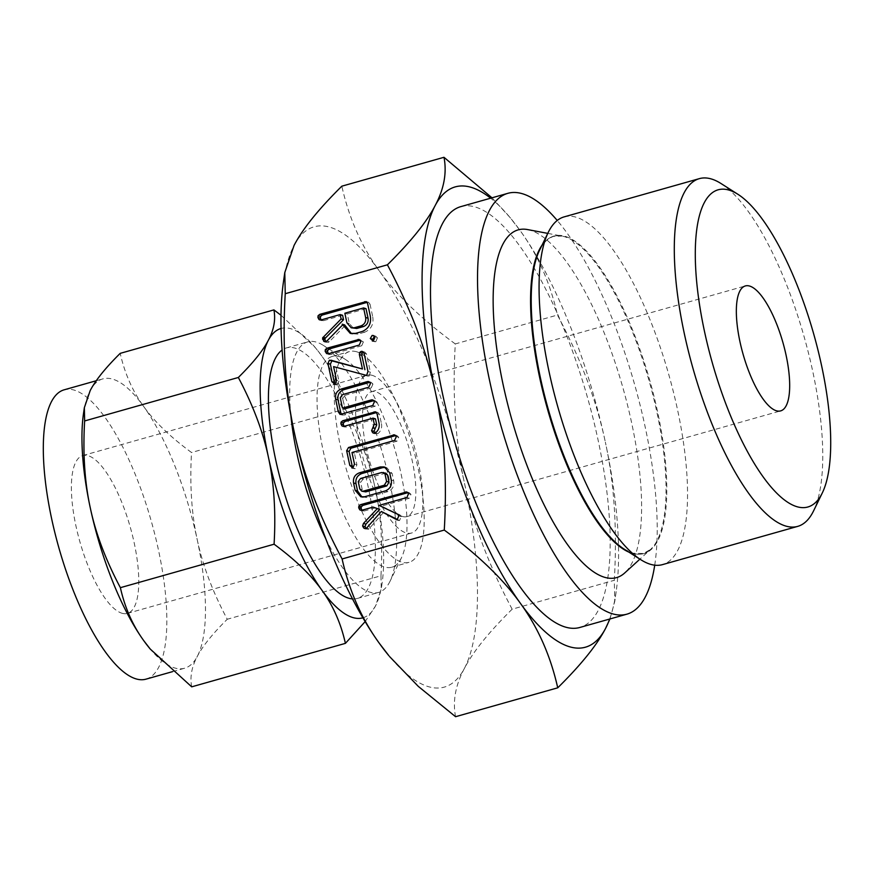 <?xml version="1.0" encoding="UTF-8"?>
<svg xmlns="http://www.w3.org/2000/svg" width="874" height="874" viewBox="0 0 874 874"><rect width="100%" height="100%" fill="white"/><g stroke="black" fill="none" stroke-linecap="round" stroke-linejoin="round"><path stroke-width="0.66" stroke-dasharray="4.37 3.28" d="M402.553 516.49A64.916 20.758 -105.8 0 1 367.55 453.551A64.916 20.758 -105.8 0 1 371.516 391.661A64.916 20.758 -105.8 0 1 375.82 391.781A64.916 20.758 -105.8 0 1 410.824 454.72A64.916 20.758 -105.8 0 1 406.858 516.61A64.916 20.758 -105.8 0 1 402.553 516.49M372.302 375.372A82.003 26.22 74.2 0 0 366.872 375.23A82.003 26.22 74.2 0 0 361.858 453.398A82.003 26.22 74.2 0 0 406.071 532.9A82.003 26.22 74.2 0 0 411.501 533.042A82.003 26.22 74.2 0 0 416.516 454.873A82.003 26.22 74.2 0 0 372.302 375.372M121.967 613.242A82.003 26.22 74.2 0 0 127.396 613.395A82.003 26.22 74.2 0 0 132.411 535.227A82.003 26.22 74.2 0 0 88.198 455.725A82.003 26.22 74.2 0 0 82.768 455.572A82.003 26.22 74.2 0 0 77.753 533.741A82.003 26.22 74.2 0 0 121.967 613.242M145.991 679.153A150.339 48.081 74.2 0 0 155.179 535.838A150.339 48.081 74.2 0 0 74.126 390.088A150.339 48.081 74.2 0 0 64.163 389.815M83.467 413.839A150.339 48.081 -105.8 0 1 90.175 390.612A150.339 48.081 -105.8 0 1 102.793 378.89A150.339 48.081 -105.8 0 1 112.757 379.163A150.339 48.081 -105.8 0 1 143.62 406.399A150.339 48.081 -105.8 0 1 197.153 539.345A150.339 48.081 -105.8 0 1 197.24 656.505A150.339 48.081 -105.8 0 1 184.622 668.228A150.339 48.081 -105.8 0 1 174.669 667.954A150.339 48.081 -105.8 0 1 150.044 648.814M721.017 183.529A180.689 57.782 -105.8 0 1 804.135 336.785A180.689 57.782 -105.8 0 1 813.585 510.864M191.701 686.833C189.811 677.077 191.657 666.971 197.24 656.505C202.626 646.137 212.633 633.716 227.262 619.251C212.622 591.764 202.582 565.128 197.153 539.345C191.57 513.737 189.691 484.797 191.515 452.514C170.517 437.109 154.556 421.738 143.62 406.399C132.575 391.181 124.764 373.504 120.208 353.358M564.134 216.883A180.689 57.782 -105.8 0 1 576.097 217.211A180.689 57.782 -105.8 0 1 673.515 392.382A180.689 57.782 -105.8 0 1 662.481 564.626M281.002 315.252L315.339 347.644L321.807 356.002C332.863 371.221 340.663 388.908 345.23 409.043L191.515 452.514M345.23 409.043C359.869 436.53 369.91 463.165 375.339 488.948C380.922 514.557 382.801 543.497 380.966 575.78L227.262 619.251M380.966 575.78L381.261 589.054L375.427 606.108L365.146 621.622M362.885 617.809A150.339 48.081 74.2 0 0 375.427 606.108A150.339 48.081 74.2 0 0 382.135 582.882A150.339 48.081 74.2 0 0 375.339 488.948A150.339 48.081 74.2 0 0 321.807 356.002A150.339 48.081 74.2 0 0 315.754 348.147A150.339 48.081 74.2 0 0 290.944 328.766A150.339 48.081 74.2 0 0 281.057 328.482M352.495 598.909A130.182 41.635 74.2 0 0 357.324 598.439A130.182 41.635 74.2 0 0 365.277 474.342A130.182 41.635 74.2 0 0 295.095 348.136A130.182 41.635 74.2 0 0 286.475 347.896A130.182 41.635 74.2 0 0 282.105 350.026M325.762 538.712A130.182 41.635 74.2 0 0 369.975 592.179A130.182 41.635 74.2 0 0 378.606 592.419A130.182 41.635 74.2 0 0 390.044 581.243A130.182 41.635 74.2 0 0 383.238 455.824A130.182 41.635 74.2 0 0 323.347 345.405A130.182 41.635 74.2 0 0 316.366 342.116A130.182 41.635 74.2 0 0 307.746 341.876A130.182 41.635 74.2 0 0 290.856 415.314M527.568 229.567A180.689 57.782 -105.8 0 1 530.168 230.201A180.689 57.782 -105.8 0 1 623.981 391.585A180.689 57.782 -105.8 0 1 624.692 572.973M339.473 356.636A109.512 35.026 74.2 0 0 332.218 356.439A109.512 35.026 74.2 0 0 325.532 460.827A109.512 35.026 74.2 0 0 384.571 566.997A109.512 35.026 74.2 0 0 391.825 567.193A109.512 35.026 74.2 0 0 401.45 557.798A109.512 35.026 74.2 0 0 395.725 452.284A109.512 35.026 74.2 0 0 345.339 359.411A109.512 35.026 74.2 0 0 339.473 356.636M654.724 565.183A218.675 69.931 74.2 0 0 557.241 220.467M356.668 351.774A109.512 35.026 74.2 0 0 349.414 351.577A109.512 35.026 74.2 0 0 342.728 455.966A109.512 35.026 74.2 0 0 401.767 562.135A109.512 35.026 74.2 0 0 409.021 562.332A109.512 35.026 74.2 0 0 415.707 457.943A109.512 35.026 74.2 0 0 356.668 351.774M455.288 343.93C421.869 319.425 396.468 294.964 379.076 270.569A239.181 76.486 -105.8 0 1 464.236 482.066C455.321 441.141 452.328 395.092 455.288 343.93L557.448 315.033C580.74 358.777 596.713 401.144 605.354 442.157A239.181 76.486 74.2 0 0 520.194 230.66C537.86 254.979 550.281 283.11 557.448 315.033M283.384 282.4A239.181 76.486 -105.8 0 1 294.057 245.452A239.181 76.486 -105.8 0 1 329.968 227.229A239.181 76.486 -105.8 0 1 379.076 270.569C361.421 246.239 348.999 218.118 341.832 186.184M491.975 197.808L509.903 217.364L520.194 230.66A239.181 76.486 74.2 0 0 510.558 218.15A239.181 76.486 74.2 0 0 490.642 198.19M460.827 206.625A218.675 69.931 -105.8 0 1 475.314 207.018A218.675 69.931 -105.8 0 1 593.217 419.017A218.675 69.931 -105.8 0 1 579.844 627.466M609.659 619.032A239.181 76.486 74.2 0 0 616.17 591.6A239.181 76.486 74.2 0 0 605.354 442.157C614.28 483.082 617.263 529.131 614.313 580.292L614.772 601.421L609.954 618.956M512.153 609.189C488.85 565.445 472.889 523.078 464.236 482.066A239.181 76.486 -105.8 0 1 464.378 668.457C472.976 651.884 488.905 632.131 512.153 609.189L614.313 580.292M455.562 716.702C452.557 701.188 455.496 685.096 464.378 668.457A239.181 76.486 -105.8 0 1 428.468 686.68A239.181 76.486 -105.8 0 1 388.996 655.85M408.049 492.619L409.207 492.652L410.977 494.411L409.261 498.256L381.501 506.112L400.019 514.95L401.264 516.589L399.494 520.576L397.299 519.768M397.058 519.855L399.494 520.576L397.626 519.582M383.741 512.208L369.057 528.759L366.632 528.049M369.057 528.759L368.085 529.382L365.878 528.519M366.195 528.814L364.906 528.628M375.525 507.805L364.229 510.995L361.803 510.274M364.229 510.995L361.432 510.34M360.678 510.263L363.103 510.973L361.88 510.252M410.977 494.411L408.551 493.69M409.261 498.256L406.836 497.546M381.501 506.112L379.065 505.391M400.019 514.95L397.583 514.229M401.264 516.589L398.839 515.879M385.5 467.404L386.734 467.656L392.12 473.457L393.682 480.744C394.502 485.966 392.579 489.582 387.914 491.592L385.478 490.871M387.914 491.592L367.047 497.492L364.611 496.771M367.047 497.492L362 497.011M392.12 473.457L389.684 472.736M393.682 480.744L391.246 480.023M385.827 473.162L363.016 479.192L360.656 482.295L362.251 489.691L364.185 491.887M362.251 489.691L359.815 488.97M360.656 482.295L358.231 481.574M363.016 479.192L360.58 478.482M384.09 473.238L381.654 472.517M395.769 435.547L396.938 435.547L398.741 437.317L397.014 441.173L354.429 453.213L356.909 464.804L355.27 468.726L352.834 468.005M355.27 468.726L353.03 467.929M398.741 437.317L396.315 436.607M397.014 441.173L394.589 440.452M354.429 453.213L351.993 452.503M356.909 464.804L354.483 464.083M376.596 412.561L378.016 412.506L379.469 414.451L381.435 423.628L379.01 422.918M381.435 423.628C382.189 427.703 380.998 431.046 377.863 433.668L375.438 432.958M377.863 433.668L374.728 433.318M374.607 433.34L373.777 433.275M375.449 418.864L346.421 427.08L343.985 426.359M346.421 427.08L343.613 426.425M342.859 426.337L345.296 427.058L344.061 426.337M379.469 414.451L377.033 413.73M373.908 400.609L375.099 400.631L376.88 402.39L375.154 406.235L372.728 405.525M375.154 406.235L343.843 415.095L341.406 414.385M343.843 415.095L341.45 414.363M370.019 382.277L371.177 382.299L372.958 384.068L370.521 383.347M372.958 384.068L371.221 387.914L368.784 387.204M371.221 387.914L345.012 395.332L342.586 394.611M345.012 395.332L342.674 398.424L340.248 397.703M342.674 398.424L344.902 408.813M376.88 402.39L374.454 401.669M363.551 352.091L364.862 352.156L366.501 353.948L370.401 372.182L369.057 376.148L366.632 375.427M369.057 376.148L365.31 375.394M367.746 376.115L333.584 366.621M336.02 367.342L338.959 381.075L336.534 380.354M338.959 381.075L337.309 384.975L334.884 384.254M337.309 384.975L335.07 384.178M366.501 353.948L364.065 353.227M370.401 372.182L367.976 371.461M360.394 340.15L363.387 341.942L360.962 341.221M363.387 341.942L361.705 345.754L359.269 345.044M361.705 345.754L330.667 354.538L328.242 353.817M330.667 354.538L327.477 353.828M327.084 353.741L329.509 354.451L328.449 353.752M359.083 339.429L360.307 340.062M374.542 336.14L375.896 336.261L377.426 337.921L375.001 337.2M377.426 337.921L375.754 341.789L373.318 341.068M375.754 341.789L373.493 340.991M344.662 324.899L344.859 325.849L342.433 325.139M344.859 325.849L329.301 341.723L328.132 342.542L325.696 341.821M325.576 341.843L324.8 341.778M342.597 315.274L323.489 320.682L321.053 319.96M323.489 320.682L320.616 320.037M319.818 319.939L322.244 320.649L321.086 319.96M367.167 302.349L368.609 302.306L370.03 304.207L367.593 303.486M370.03 304.207L372.739 316.88L370.314 316.159M372.739 316.88C373.864 324.232 371.177 329.334 364.666 332.207L362.229 331.497M364.666 332.207L357.958 334.108L355.532 333.387M357.958 334.108L351.49 333.649M366.009 308.653L347.284 313.952L349.327 323.511L353.653 328.482M347.284 313.952L344.848 313.242M349.327 323.511L346.902 322.801M542.033 245.168A164.869 52.724 -105.8 0 1 561.982 236.067L553.712 236.33C545.168 239.236 541.181 246.752 539.597 250.183A165.011 52.768 -105.8 0 1 565.03 236.308A165.011 52.768 -105.8 0 1 657.663 412.124A165.011 52.768 -105.8 0 1 632.984 553.275A165.011 52.768 -105.8 0 1 624.134 549.101L632.831 553.209L643.417 553.504L650.595 549.407A164.869 52.724 -105.8 0 1 632.252 553.351A164.869 52.724 -105.8 0 1 628.832 552.095M547.769 233.38L561.982 236.067A164.869 52.724 -105.8 0 1 564.353 236.646A164.869 52.724 -105.8 0 1 649.95 383.904A164.869 52.724 -105.8 0 1 650.595 549.407L639.899 559.142M329.301 341.723L326.876 341.002M127.396 613.395L411.501 533.042M82.768 455.572L366.872 375.23M371.516 391.661L745.347 285.94M406.858 516.61L780.679 410.878M172.604 671.625L184.622 668.228M96.271 380.736L102.793 378.89M382.135 582.882L381.261 589.054M286.475 347.896L307.746 341.876M357.324 598.439L378.606 592.419M345.339 359.411L323.347 345.405M401.45 557.798L390.044 581.243M332.218 356.439L349.414 351.577M391.825 567.193L409.021 562.332M510.558 218.15L509.903 217.364M616.17 591.6L614.772 601.421M406.771 491.931L409.207 492.652M396.599 519.899L399.025 520.609M360.787 496.771L363.213 497.492M384.309 466.945L386.734 467.656M351.916 467.972L354.341 468.683M394.502 434.826L396.938 435.547M375.591 411.796L378.016 412.506M340.084 414.429L342.51 415.15M368.752 381.588L371.177 382.299M372.674 399.91L375.099 400.631M333.879 384.199L336.304 384.921M362.426 351.446L364.862 352.156M373.471 335.54L375.896 336.261M372.346 341.024L374.771 341.745M366.184 301.585L368.609 302.306M350.277 333.387L352.703 334.097"/><path stroke-width="1.31" d="M373.318 341.068L370.314 338.533L372.116 335.43L373.471 335.54L375.001 337.2L373.318 341.068L372.346 341.024M360.307 340.062L358.067 339.396L360.962 341.221L359.269 345.044L328.242 353.817L326.592 353.566L325.172 351.348L325.336 349.556L327.029 348.18L359.083 339.429M334.884 384.254L331.847 381.676L327.936 363.442L329.432 360.186L362.481 368.992L359.378 354.549L359.662 352.484L361.181 351.359L362.426 351.446L364.065 353.227L367.976 371.461L366.632 375.427L333.584 366.621L336.534 380.354L334.884 384.254L333.879 384.199M374.454 401.669L372.728 405.525L340.084 414.429L338.314 411.829L335.583 399.079C334.95 394.054 336.916 390.678 341.494 388.941L367.593 381.556L368.752 381.588L370.521 383.347L368.784 387.204L342.586 394.611L340.248 397.703L342.477 408.092L371.505 399.888L372.674 399.91L374.454 401.669M374.728 433.318L372.717 432.772L371.592 430.674L374.301 424.163L373.012 418.143L343.985 426.359L341.963 425.933L340.893 423.868L341.057 422.109L342.772 420.722L375.591 411.796L377.033 413.73L379.01 422.918C379.764 426.982 378.573 430.336 375.438 432.958L373.777 433.275M342.859 426.337L343.613 426.425M352.834 468.005L349.797 465.416L346.65 450.733L348.497 447.51L394.502 434.826L396.315 436.607L394.589 440.452L351.993 452.503L354.483 464.083L352.834 468.005L351.916 467.972M391.246 480.023C392.076 485.245 390.154 488.861 385.478 490.871L364.611 496.771L360.787 496.771L355.117 490.238L353.555 482.951C352.932 477.925 354.899 474.549 359.476 472.812L380.343 466.913L384.309 466.945L389.684 472.736L391.246 480.023M443.992 157.298L341.832 186.184C318.584 209.137 302.655 228.89 294.057 245.452L284.782 272.579L285.241 293.708C282.291 344.869 285.274 390.918 294.199 431.843C302.841 472.856 318.813 515.223 342.105 558.967L444.276 530.07C447.226 478.908 444.232 432.859 435.318 391.934C426.676 350.922 410.704 308.555 387.401 264.811C410.649 241.869 426.578 222.105 435.176 205.543C444.058 188.893 446.996 172.812 443.992 157.298L491.975 197.808M285.241 293.708L387.401 264.811M363.77 528.093L365.66 528.65L363.77 528.093L362.601 525.984L363.464 523.428L377.284 508.668L373.089 507.084L361.803 510.274L359.782 509.859L358.701 507.794L358.875 506.024L360.58 504.648L406.771 491.931L408.551 493.69L406.836 497.546L379.065 505.391L397.583 514.229L398.839 515.879L397.058 519.855L381.304 511.487L366.632 528.049L364.906 528.628M397.058 519.855L396.392 519.495L397.299 519.768M360.678 510.263L361.432 510.34M325.696 341.821L323.751 341.308L322.582 337.921L341.111 318.988L340.161 314.564L321.053 319.96L319.01 319.567L317.907 317.491L318.081 315.722L319.775 314.345L366.184 301.585L367.593 303.486L370.314 316.159C371.439 323.511 368.741 328.624 362.229 331.497L355.532 333.387L350.277 333.387L342.226 324.188L342.433 325.139L326.876 341.002L324.8 341.778M319.818 319.939L320.616 320.037M776.374 410.769A64.916 20.758 -105.8 0 1 741.381 347.83A64.916 20.758 -105.8 0 1 745.347 285.94A64.916 20.758 -105.8 0 1 749.641 286.06A64.916 20.758 -105.8 0 1 784.644 348.999A64.916 20.758 -105.8 0 1 780.679 410.878A64.916 20.758 -105.8 0 1 776.374 410.769M96.271 380.736L64.163 389.815A150.339 48.081 74.2 0 0 54.975 533.129A150.339 48.081 74.2 0 0 136.038 678.88A150.339 48.081 74.2 0 0 145.991 679.153L172.604 671.625M729.08 190.117A164.804 52.702 -105.8 0 1 737.907 194.29A164.804 52.702 -105.8 0 1 813.727 334.065A164.804 52.702 -105.8 0 1 822.347 492.849A164.804 52.702 -105.8 0 1 796.946 506.702A164.804 52.702 -105.8 0 1 704.422 331.115A164.804 52.702 -105.8 0 1 729.08 190.117M150.044 648.814A150.339 48.081 -105.8 0 1 149.858 648.584A150.339 48.081 -105.8 0 1 143.795 640.718A150.339 48.081 -105.8 0 1 90.262 507.772A150.339 48.081 -105.8 0 1 83.467 413.839L84.352 407.666L84.636 420.951C82.779 453.103 84.658 482.044 90.262 507.772C95.681 533.435 105.721 560.07 120.383 587.678C124.884 607.747 132.695 625.423 143.795 640.718L150.273 649.076L191.701 686.833L345.405 643.362C340.893 623.293 333.092 605.616 321.982 590.321C311.111 575.059 295.139 559.688 274.086 544.207L120.383 587.678M822.347 492.849L813.585 510.864A180.689 57.782 -105.8 0 1 797.711 526.377A180.689 57.782 -105.8 0 1 785.737 526.05A180.689 57.782 -105.8 0 1 688.319 350.878A180.689 57.782 -105.8 0 1 699.364 178.635A180.689 57.782 -105.8 0 1 711.327 178.962A180.689 57.782 -105.8 0 1 721.017 183.529L737.907 194.29M274.086 544.207C275.944 512.055 274.065 483.114 268.46 457.386C263.041 431.723 253.001 405.088 238.34 377.481C252.947 363.06 262.965 350.638 268.373 340.226C273.923 329.804 275.769 319.698 273.912 309.899L120.208 353.358C105.601 367.779 95.583 380.201 90.175 390.612L84.352 407.666M797.711 526.377L662.481 564.626A180.689 57.782 -105.8 0 1 650.507 564.298A180.689 57.782 -105.8 0 1 640.828 559.731A180.689 57.782 -105.8 0 1 557.699 406.476A180.689 57.782 -105.8 0 1 548.249 232.397A180.689 57.782 -105.8 0 1 564.134 216.883L699.364 178.635M238.34 377.481L84.636 420.951M273.912 309.899L281.002 315.252M365.146 621.622L345.405 643.362M281.057 328.482A150.339 48.081 74.2 0 0 268.373 340.226A150.339 48.081 74.2 0 0 268.46 457.386A150.339 48.081 74.2 0 0 321.982 590.321A150.339 48.081 74.2 0 0 352.856 617.557A150.339 48.081 74.2 0 0 362.885 617.809M282.105 350.026A130.182 41.635 74.2 0 0 280.379 479.225A130.182 41.635 74.2 0 0 348.704 598.198A130.182 41.635 74.2 0 0 352.495 598.909M290.856 415.314A130.182 41.635 74.2 0 0 325.762 538.712M639.899 559.142L624.692 572.973A180.689 57.782 -105.8 0 1 604.579 577.288A180.689 57.782 -105.8 0 1 503.927 388.34A180.689 57.782 -105.8 0 1 527.568 229.567L547.769 233.38M557.241 220.467A218.675 69.931 74.2 0 0 522.346 193.711A218.675 69.931 74.2 0 0 507.87 193.318A218.675 69.931 74.2 0 0 494.498 401.767A218.675 69.931 74.2 0 0 612.401 613.777A218.675 69.931 74.2 0 0 626.887 614.171A218.675 69.931 74.2 0 0 654.724 565.183M626.887 614.171L579.844 627.466A218.675 69.931 -105.8 0 1 565.369 627.073A218.675 69.931 -105.8 0 1 447.466 415.074A218.675 69.931 -105.8 0 1 460.827 206.625L507.87 193.318M490.642 198.19A239.181 76.486 74.2 0 0 471.086 187.32A239.181 76.486 74.2 0 0 435.176 205.543A239.181 76.486 74.2 0 0 435.318 391.934A239.181 76.486 74.2 0 0 520.478 603.431A239.181 76.486 74.2 0 0 569.586 646.771A239.181 76.486 74.2 0 0 605.496 628.548A239.181 76.486 74.2 0 0 609.659 619.032M609.954 618.956L605.496 628.548C596.898 645.11 580.97 664.874 557.732 687.816C550.554 655.882 538.133 627.761 520.478 603.431C503.096 579.036 477.696 554.575 444.276 530.07M342.105 558.967C349.283 590.9 361.694 619.021 379.36 643.34L388.996 655.85A239.181 76.486 -105.8 0 1 379.36 643.34A239.181 76.486 -105.8 0 1 294.199 431.843A239.181 76.486 -105.8 0 1 283.384 282.4L284.782 272.579M389.651 656.636L418.307 686.396L455.562 716.702L557.732 687.816M397.626 519.582L381.304 511.487M366.195 528.814L365.037 526.694L362.601 525.984M365.037 526.694L365.9 524.149L363.464 523.428M365.9 524.149L379.72 509.378L377.284 508.668M379.72 509.378L373.089 507.084M362.207 510.569L361.137 508.504L358.701 507.794M361.137 508.504L361.301 506.745L358.875 506.024M361.301 506.745L363.016 505.358L360.58 504.648M363.016 505.358L408.005 492.63L405.612 491.909M362 497.011L357.553 490.959L355.117 490.238M357.553 490.959L355.991 483.672L353.555 482.951M355.991 483.672C355.357 478.646 357.335 475.259 361.912 473.522L359.476 472.812M361.912 473.522L382.768 467.623L380.343 466.913M382.768 467.623L385.5 467.404M361.749 491.166L365.736 491.887L386.811 485.922L389.006 482.12L387.422 474.724L385.827 473.162L381.654 472.517L360.58 478.482L358.231 481.574L359.815 488.97L361.749 491.166L363.3 491.166L384.374 485.201L386.581 481.41L384.997 474.003L383.391 472.441M365.736 491.887L363.3 491.166M387.422 474.724L384.997 474.003M389.006 482.12L386.581 481.41M386.811 485.922L384.374 485.201M353.03 467.929L352.233 466.137L349.797 465.416M352.233 466.137L349.076 451.443L346.65 450.733M349.076 451.443L350.933 448.231L348.497 447.51M350.933 448.231L395.769 435.547M395.725 435.503L393.387 434.815M374.607 433.34L372.717 432.772M375.143 433.493L374.017 431.395L371.592 430.674M374.017 431.395L375.143 428.566L372.717 427.845M375.143 428.566L376.738 424.884L374.301 424.163M376.738 424.884L375.449 418.864L373.012 418.143M344.4 426.654L343.318 424.589L340.893 423.868M343.318 424.589L343.482 422.819L341.057 422.109M343.482 422.819L345.197 421.443L342.772 420.722M345.197 421.443L376.519 412.583L374.083 411.862M341.45 414.363L340.74 412.55L338.314 411.829M340.74 412.55L338.009 399.8L335.583 399.079M338.009 399.8C337.375 394.775 339.352 391.388 343.93 389.651L341.494 388.941M343.93 389.651L369.975 382.288M369.942 382.255L367.593 381.556M373.908 400.609L344.902 408.813L342.477 408.092M373.886 400.587L371.505 399.888M335.07 384.178L334.272 382.397L331.847 381.676M334.272 382.397L330.372 364.163L327.936 363.442M330.372 364.163L331.869 360.896L329.432 360.186M331.869 360.896L333.453 360.918L331.028 360.197M333.453 360.918L362.481 368.992M364.906 369.702L361.814 355.27L359.378 354.549M361.814 355.27L362.087 353.205L359.662 352.484M362.087 353.205L363.606 352.069M363.508 352.047L361.181 351.359M329.028 354.287L327.597 352.058L325.172 351.348M327.597 352.058L327.772 350.277L325.336 349.556M327.772 350.277L329.454 348.901L327.029 348.18M329.454 348.901L360.394 340.15M374.509 336.129L372.116 335.43M373.493 340.991L372.75 339.243L370.314 338.533M372.75 339.243L374.542 336.14M351.49 333.649L344.662 324.899L342.226 324.188M325.576 341.843L323.751 341.308M326.177 342.018L324.997 339.931L322.561 339.21M324.997 339.931L325.008 338.642L322.582 337.921M325.008 338.642L325.521 337.932L323.096 337.211M325.521 337.932L343.548 319.709L341.111 318.988M343.548 319.709L342.597 315.274L340.161 314.564M321.435 320.277L320.343 318.212L317.907 317.491M320.343 318.212L320.518 316.443L318.081 315.722M320.518 316.443L322.2 315.066L319.775 314.345M322.2 315.066L367.091 302.371L364.666 301.65M351.217 327.772L356.756 328.471L363.453 326.57C367.069 325.052 368.609 322.266 368.063 318.212L366.009 308.653L363.584 307.943L344.848 313.242L346.902 322.801L351.217 327.772L354.32 327.75L361.028 325.86C364.644 324.33 366.173 321.545 365.627 317.502L363.584 307.943M368.063 318.212L365.627 317.502M363.453 326.57L361.028 325.86M356.756 328.471L354.32 327.75M640.828 559.731L624.134 549.101A165.011 52.768 -105.8 0 1 548.227 409.152A165.011 52.768 -105.8 0 1 539.597 250.183L548.249 232.397M628.832 552.095A164.869 52.724 -105.8 0 1 547.572 409.349A164.869 52.724 -105.8 0 1 542.033 245.168"/></g></svg>
